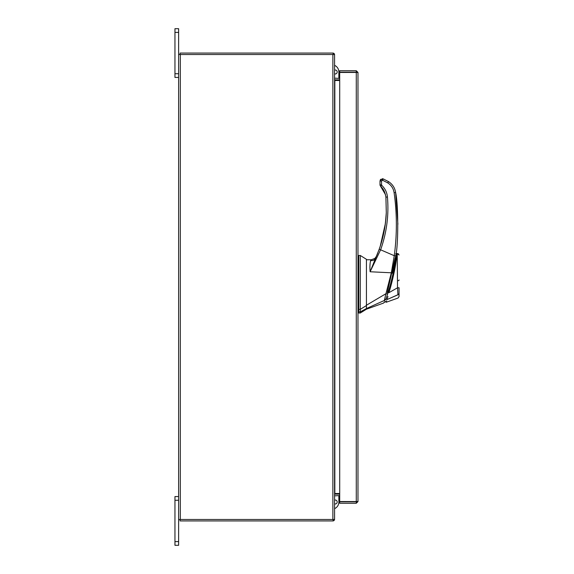 <?xml version="1.0" encoding="UTF-8"?>
<svg xmlns="http://www.w3.org/2000/svg" width="574" height="574" viewBox="0 0 574 574"><rect width="100%" height="100%" fill="white"/><g stroke="black" fill="none" stroke-linecap="round" stroke-linejoin="round"><path stroke-width="0.86" d="M178.622 500.27L174.955 500.27L174.955 496.567L178.622 496.567M178.622 545.3L174.955 545.3L174.955 541.598L178.622 541.598L178.622 545.3M174.955 500.27L174.955 541.598M333.121 520.912A1.708 1.708 0 0 0 334.556 519.477L178.622 519.477L178.622 541.598M178.622 32.402L174.955 32.402L174.955 28.7L178.622 28.7L178.622 54.523L334.577 54.523A1.708 1.708 0 0 0 333.121 53.088M178.622 77.433L174.955 77.433L174.955 73.73L178.622 73.73M174.955 32.402L174.955 73.73M366.427 309.192L360.285 313.024L360.285 311.84L366.427 308.547L366.427 309.192L383.576 303.065L384.508 302.125M358.75 255.466L360.285 255.466L366.427 259.305L366.427 305.547L360.285 309.357L360.285 255.466L360.285 311.84L358.75 311.84L358.75 313.024L360.285 313.024M360.285 309.357L358.75 309.357L358.75 255.466L358.75 311.84M366.427 260.503L366.427 261.019M366.427 305.547L366.427 308.547L366.427 305.232L385.95 293.701L391.317 272.793L370.115 271.76C369.749 267.089 369.921 263.373 370.61 260.61L371.227 259.778L374.865 258.429L371.227 259.778L366.427 259.749L371.227 259.778M395.12 257.841L387.271 292.661L388.038 292.661C392.128 279.983 395.343 263.179 396.426 253.895L397.222 253.507L399.045 255.014L398.083 253.593M396.383 254.232L396.275 255.028M392.078 277.838L391.741 279.222M388.038 292.661L385.836 299.427C384.616 302.928 384.616 302.928 385.836 299.427L385.068 299.427M387.988 292.826L387.507 294.362M387.572 294.139L386.072 298.724C384.91 302.111 384.91 302.111 386.072 298.738L386.359 297.884M398.277 280.708A0.768 0.768 0 0 0 399.045 279.94M392.207 277.292L392.458 276.202M392.996 273.784L393.398 271.897M395.192 262.332L395.357 261.313M395.96 257.339L393.42 271.796M393.319 272.277L392.874 274.329M388.942 292.596L388.928 292.661C392.925 280.012 396.354 263.086 397 253.564C396.935 256.327 395.572 265.827 394.187 272.141L388.921 292.683L388.124 292.374M392.817 274.616L393.262 272.571M393.434 271.746L394.281 267.462M395.407 260.991A230.246 230.246 0 0 0 395.816 258.35M396.978 254.06L396.921 254.82M396.878 255.373L396.835 255.789M396.72 256.822L396.67 257.281M396.404 259.355L396.189 260.897M396.038 261.866L395.845 263.143M395.048 267.742L392.351 280.256M391.719 282.745L391.36 284.13M387.041 299.549L387.931 296.442M386.675 300.697L386.395 301.558M388.921 292.683L397.524 287.796L397.222 253.507L397.524 287.796L399.045 287.768L399.045 293.723C399.045 297.526 399.045 297.526 399.045 293.716L397.911 294.742C398.062 299.04 398.062 299.04 397.911 294.742L387.034 299.571C385.893 303.129 385.893 303.129 387.034 299.571L386.072 298.738M397.567 288.457L397.782 292.015M387.034 299.571L397.911 294.806M397.911 294.742L397.524 287.796M399.045 293.716L399.045 287.768M358.75 303.502L358.75 309.135L357.982 309.135L357.982 311.467L358.75 311.467M358.75 276.431L358.75 269.515M358.75 268.567L358.75 266.709M374.865 259.269L374.865 258.429L376.415 256.334L374.865 258.429M385.341 299.743C384.243 302.893 384.243 302.893 385.341 299.743L384.379 300.446C383.317 303.897 383.317 303.897 384.379 300.446L384.264 300.812M385.9 293.709L384.372 300.446L366.427 308.554M387.127 293.938L385.95 293.701M377.57 253.557L375.604 258.178C374.65 260 372.985 260.811 370.61 260.61M380.253 246.174L378.474 251.233L380.253 246.174L385.369 223.602L386.288 212.703C385.778 225.273 383.41 237.478 379.177 249.324L370.115 271.76L380.619 249.805L394.252 255.703L391.317 272.793L392.401 273.167L395.773 255.947L394.252 255.703C397.108 234.68 397.057 213.672 394.101 192.663L394.144 192.964M385.95 218.106L384.881 226.995M376.659 255.767L377.871 252.797M395.773 255.947C398.449 244.287 398.406 204.358 395.615 192.491L397.89 224.24M379.177 249.324L380.619 249.805C386.704 232.685 388.978 215.071 387.436 196.968C386.984 192.412 385.097 188.545 381.789 185.373L380.741 186.536L380.01 184.857L380.01 182.008L380.01 184.857L381.545 184.814L381.545 180.975L380.01 181.018L380.01 182.008L380.225 180.042M395.73 256.226L396.06 253.744M380.053 185.287L380.741 186.536C383.353 188.624 385.075 192.161 385.907 197.14L386.288 212.703L385.95 197.657M395.615 192.491C394.862 187.834 392.516 184.211 388.562 181.628L383.174 178.88L382.6 180.265L387.744 182.891C391.303 185.215 393.42 188.473 394.101 192.663L395.615 192.491M380.232 180.028L380.856 179.232L380.01 181.018L382.313 178.715L383.174 178.88M380.856 179.232L380.576 179.827M334.577 503.879A1.98 1.98 0 0 0 337.196 502.006A1.98 1.98 0 0 0 334.577 500.133M338.861 493.518L338.861 494.128M338.861 495.584L338.861 502.006A7.311 7.311 0 0 1 334.577 508.664M356.526 501.561L357.982 501.561L356.275 503.269L356.526 501.561L339.7 501.54L339.7 72.46L357.982 72.439L357.982 501.561L356.275 501.54L356.275 72.46L357.982 72.439L356.275 70.731L356.275 72.188L339.7 72.188L339.7 70.731L356.275 70.731M356.275 503.269L339.7 503.269L339.7 501.812L356.275 501.812M339.7 493.518L334.829 493.518L334.829 80.482L339.7 80.482M334.577 519.477L334.577 54.523M178.622 519.477L178.622 54.523M339.7 78.416L334.577 78.164M339.7 79.872L334.829 79.872A1.708 1.708 0 0 1 334.577 79.851M333.121 54.523L333.121 53.066L180.078 53.066L180.078 54.523M334.577 494.149A1.708 1.708 0 0 1 334.829 494.128L339.7 494.128M334.577 495.836L339.7 495.584M333.121 519.477L333.121 520.934L180.078 520.934L180.078 519.477M334.577 70.121A1.98 1.98 0 0 1 337.196 71.994A1.98 1.98 0 0 1 334.577 73.867M338.861 71.994L338.861 78.416L338.861 71.994A7.311 7.311 0 0 0 334.577 65.336M338.861 79.872L338.861 80.482L338.861 79.872M381.545 180.975L382.6 180.265M381.789 185.373L381.545 184.814M387.436 196.968L385.907 197.14M388.562 181.628L387.744 182.891M382.313 178.715L382.313 180.207M332.87 519.477L332.87 54.523M180.329 519.477L180.329 54.523M395.68 253.744L396.426 253.744M384.903 302.082L384.135 302.082M399.045 296.593L398.026 298.042L386.166 302.276L385.183 301.3M358.75 255.846L357.982 255.846M358.75 312.643L357.982 312.643M394.18 264.621L395.005 261.113M380.741 186.536L385.498 194.672"/></g></svg>

